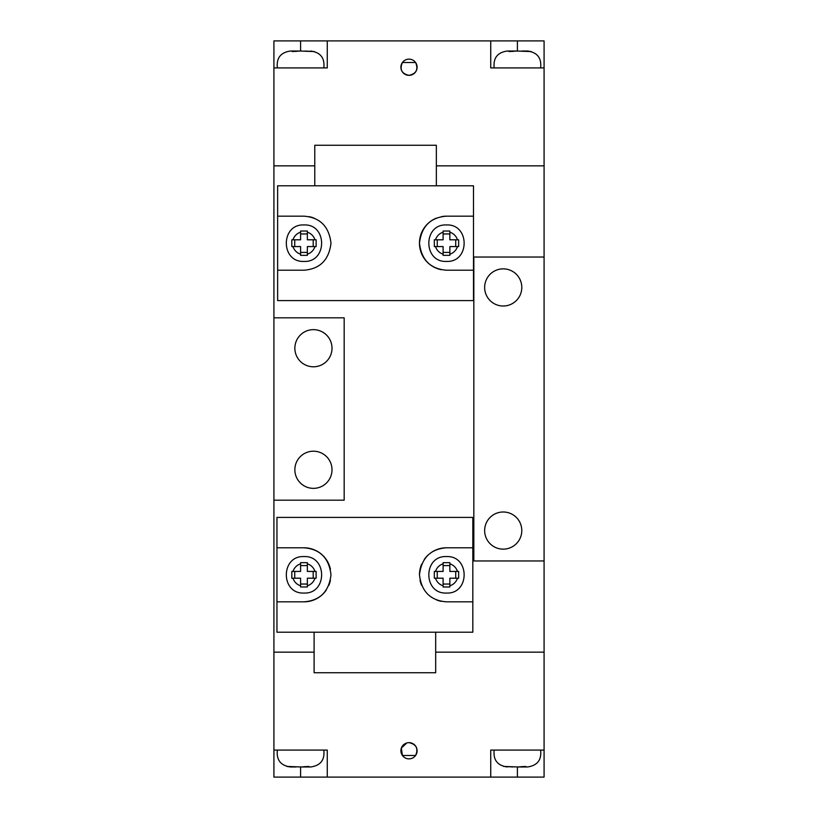 <?xml version="1.0" encoding="UTF-8"?>
<svg xmlns="http://www.w3.org/2000/svg" width="818" height="818" viewBox="0 0 818 818"><rect width="100%" height="100%" fill="white"/><g stroke="black" fill="none" stroke-linecap="round" stroke-linejoin="round"><path stroke-width="1.23" d="M314.102 632.222L314.102 672.744L435.677 672.744L435.677 632.222M276.954 601.833L303.969 601.833C319.961 600.606 328.969 591.608 330.993 574.85C329.03 558.07 320.022 549.052 303.969 547.794L276.954 547.794L276.954 632.222L472.824 632.222L472.824 547.794L446.485 547.794C430.513 549.001 421.515 557.999 419.47 574.778C421.454 591.578 430.462 600.596 446.485 601.833L472.824 601.833M472.824 547.794L472.824 517.405L276.954 517.405L276.954 547.794M446.485 547.794A27.014 27.014 0 0 0 431.873 552.089M427.712 555.381A27.014 27.014 0 0 0 424.266 559.451M421.648 564.185A27.014 27.014 0 0 0 419.47 574.778M420.012 580.197A27.014 27.014 0 0 0 421.618 585.371M436.485 599.911A27.014 27.014 0 0 0 441.413 601.353M303.969 601.833A27.014 27.014 0 0 0 326.208 590.167M328.816 585.422A27.014 27.014 0 0 0 330.431 580.259M330.452 569.43A27.014 27.014 0 0 0 303.969 547.794M307.353 563.837L307.353 562.661L300.595 562.661L300.595 563.837A11.483 11.483 0 0 0 292.997 571.434L291.811 571.434L291.811 578.193L300.595 578.193L300.595 586.976L307.353 586.976L307.353 585.79A11.483 11.483 0 0 0 314.95 578.193L316.126 578.193L316.126 571.434L314.95 571.434A11.483 11.483 0 0 0 307.353 563.837L307.353 571.434L314.95 571.434M307.353 585.79L307.353 578.193L314.95 578.193M300.595 563.837L300.595 571.434L292.997 571.434M316.126 573.653L316.126 571.434M294.736 578.193L294.736 571.434M300.595 584.042L307.353 584.042M313.202 578.193L313.202 571.434M300.595 565.586L307.353 565.586M449.859 563.837L449.859 562.661L443.111 562.661L443.111 563.837A11.483 11.483 0 0 0 435.513 571.434L434.327 571.434L434.327 578.193L443.111 578.193L443.111 586.976L449.859 586.976L449.859 585.79A11.483 11.483 0 0 0 457.456 578.193L458.642 578.193L458.642 571.434L457.456 571.434A11.483 11.483 0 0 0 449.859 563.837L449.859 571.434L457.456 571.434M449.859 585.79L449.859 578.193L457.456 578.193M443.111 563.837L443.111 571.434L435.513 571.434M458.642 573.653L458.642 571.434M437.252 578.193L437.252 571.434M443.111 584.042L449.859 584.042M455.718 578.193L455.718 571.434M443.111 565.586L449.859 565.586M402.415 62.516C399.46 69.428 401.658 73.702 409 75.348A8.108 8.108 0 0 0 417.108 67.24A8.108 8.108 0 0 0 409 59.131A8.108 8.108 0 0 0 400.892 67.24A8.108 8.108 0 0 0 409 75.348C416.342 73.712 418.53 69.428 415.585 62.516L402.415 62.516M327.272 67.914L327.272 40.9L273.918 40.9L273.918 67.914L327.272 67.914M273.918 67.914L273.918 652.15L314.102 652.15M544.082 67.914L544.082 40.9L490.728 40.9L490.728 67.914L544.082 67.914L544.082 257.036L473.837 257.036L473.837 560.964L544.082 560.964L544.082 652.15L435.677 652.15M490.728 40.9L327.272 40.9M290.482 51.033L293.815 51.033L292.302 51.575L300.053 51.033L314.368 51.575L305.012 51.033M293.069 51.033L301.136 51.033M293.815 51.033L296.188 51.462M494.195 67.914C493.09 58.058 497.446 52.424 507.272 51.033L510.626 51.033L509.113 51.575L516.864 51.033L531.179 51.575L527.538 51.033C537.354 52.424 541.72 58.058 540.616 67.914M509.87 51.033L517.947 51.033M521.812 51.033L527.518 51.033M510.626 51.033L512.988 51.462M521.792 287.425A18.579 18.579 0 0 0 503.223 268.856A18.579 18.579 0 0 0 484.645 287.425A18.579 18.579 0 0 0 503.223 306.004A18.579 18.579 0 0 0 521.792 287.425M521.792 530.575A18.579 18.579 0 0 0 503.223 511.996A18.579 18.579 0 0 0 484.645 530.575A18.579 18.579 0 0 0 503.223 549.144A18.579 18.579 0 0 0 521.792 530.575M294.858 348.212A18.579 18.579 0 0 1 313.427 329.644A18.579 18.579 0 0 1 332.006 348.212A18.579 18.579 0 0 1 313.427 366.791A18.579 18.579 0 0 1 294.858 348.212M294.858 469.788A18.579 18.579 0 0 1 313.427 451.209A18.579 18.579 0 0 1 332.006 469.788A18.579 18.579 0 0 1 313.427 488.356A18.579 18.579 0 0 1 294.858 469.788M544.082 560.964L544.082 257.036M544.082 165.849L436.352 165.849M314.777 165.849L273.918 165.849M273.918 500.176L344.163 500.176L344.163 317.824L273.918 317.824M436.352 185.778L436.352 145.256L314.777 145.256L314.777 185.778M473.499 216.167L446.485 216.167C430.493 217.394 421.485 226.392 419.47 243.15C421.434 259.93 430.442 268.948 446.485 270.206L473.499 270.206L473.499 185.778L277.629 185.778L277.629 270.206L303.969 270.206C319.94 268.999 328.948 260.001 330.993 243.222C329.01 226.422 320.002 217.404 303.969 216.167L277.629 216.167M277.629 270.206L277.629 300.595L473.499 300.595L473.499 270.206M313.979 218.089A27.014 27.014 0 0 0 309.04 216.647M446.485 216.167A27.014 27.014 0 0 0 441.434 216.647M436.485 218.089A27.014 27.014 0 0 0 441.393 269.715M443.111 254.163L443.111 255.339L449.859 255.339L449.859 254.163A11.483 11.483 0 0 0 457.456 246.566L458.642 246.566L458.642 239.807L449.859 239.807L449.859 231.024L443.111 231.024L443.111 232.21A11.483 11.483 0 0 0 435.513 239.807L434.327 239.807L434.327 246.566L435.513 246.566A11.483 11.483 0 0 0 443.111 254.163L443.111 246.566L435.513 246.566M443.111 232.21L443.111 239.807L435.513 239.807M449.859 254.163L449.859 246.566L457.456 246.566M434.327 244.347L434.327 246.566M455.718 239.807L455.718 246.566M449.859 233.958L443.111 233.958M437.252 239.807L437.252 246.566M449.859 252.414L443.111 252.414M300.595 254.163L300.595 255.339L307.353 255.339L307.353 254.163A11.483 11.483 0 0 0 314.95 246.566L316.126 246.566L316.126 239.807L307.353 239.807L307.353 231.024L300.595 231.024L300.595 232.21A11.483 11.483 0 0 0 292.997 239.807L291.811 239.807L291.811 246.566L292.997 246.566A11.483 11.483 0 0 0 300.595 254.163L300.595 246.566L292.997 246.566M300.595 232.21L300.595 239.807L292.997 239.807M307.353 254.163L307.353 246.566L314.95 246.566M291.811 244.347L291.811 246.566M313.202 239.807L313.202 246.566M307.353 233.958L300.595 233.958M294.736 239.807L294.736 246.566M307.353 252.414L300.595 252.414M406.802 742.959L401.352 748.081L402.415 755.484L415.585 755.484C418.54 748.572 416.342 744.298 409 742.652A8.108 8.108 0 0 0 400.892 750.76A8.108 8.108 0 0 0 409 758.869A8.108 8.108 0 0 0 417.108 750.76A8.108 8.108 0 0 0 409 742.652M490.728 750.086L490.728 777.1L544.082 777.1L544.082 750.086L490.728 750.086M544.082 750.086L544.082 652.15M273.918 750.086L273.918 777.1L327.272 777.1L327.272 750.086L273.918 750.086L273.918 652.15M327.272 777.1L490.728 777.1M527.518 766.967L524.185 766.967L525.698 766.425L517.947 766.967L503.632 766.425L512.988 766.967M524.931 766.967L516.864 766.967M524.185 766.967L521.812 766.538M323.805 750.086C324.91 759.942 320.554 765.576 310.728 766.967L307.374 766.967L308.887 766.425L301.136 766.967L286.821 766.425L290.462 766.967C280.646 765.576 276.279 759.942 277.384 750.086M308.13 766.967L300.053 766.967M296.188 766.967L290.482 766.967M307.374 766.967L305.012 766.538M292.997 578.193A11.483 11.483 0 0 0 300.595 585.79M435.513 578.193A11.483 11.483 0 0 0 443.111 585.79M517.405 51.033L517.405 40.9M300.595 51.033L300.595 40.9M457.456 239.807A11.483 11.483 0 0 0 449.859 232.21M314.95 239.807A11.483 11.483 0 0 0 307.353 232.21M300.595 766.967L300.595 777.1M517.405 766.967L517.405 777.1M303.969 593.05C280.451 594.175 280.451 555.453 303.969 556.577C327.497 555.453 327.497 594.175 303.969 593.05M446.485 593.05C422.957 594.175 422.957 555.453 446.485 556.577C470.013 555.453 470.013 594.175 446.485 593.05M277.384 67.914C276.279 58.058 280.646 52.424 290.462 51.033M323.805 67.914C324.91 58.058 320.554 52.424 310.728 51.033M446.485 224.95C470.013 223.825 470.013 262.547 446.485 261.423C422.957 262.547 422.957 223.825 446.485 224.95M303.969 224.95C327.497 223.825 327.497 262.547 303.969 261.423C280.451 262.547 280.451 223.825 303.969 224.95M540.616 750.086C541.72 759.942 537.354 765.576 527.538 766.967M494.195 750.086C493.09 759.942 497.446 765.576 507.272 766.967"/></g></svg>
